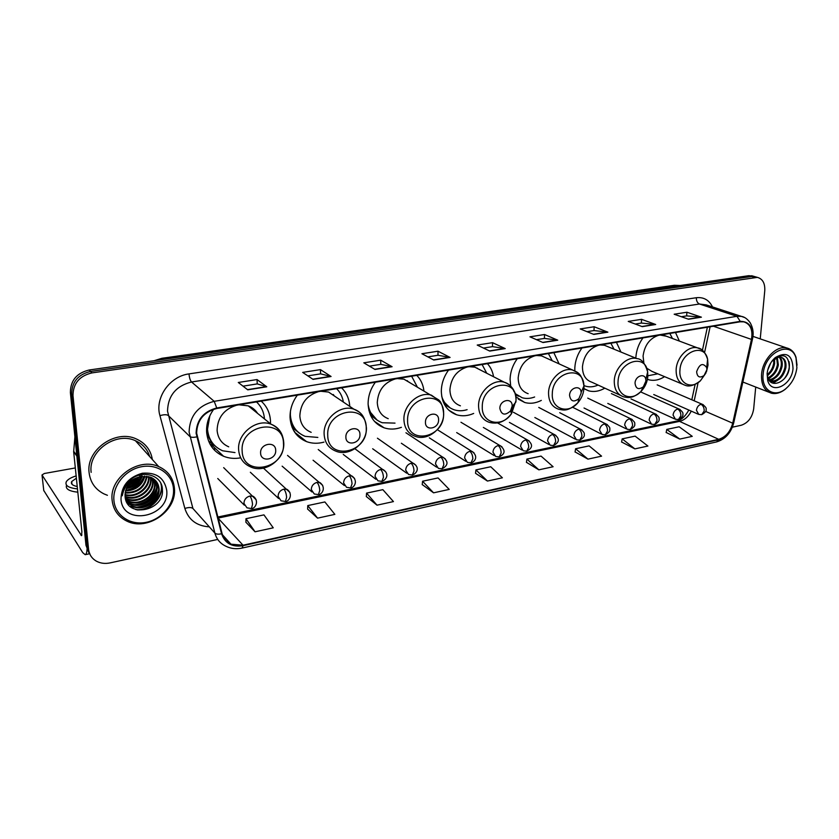 <?xml version="1.0" encoding="UTF-8"?>
<svg xmlns="http://www.w3.org/2000/svg" width="839" height="839" viewBox="0 0 839 839"><rect width="100%" height="100%" fill="white"/><g stroke="black" fill="none" stroke-linecap="round" stroke-linejoin="round"><path stroke-width="1.26" d="M642.947 337.897C638.731 343.812 636.371 350.293 635.878 357.33L635.836 358.169M647.414 379.333L648.977 379.826C654.095 381.053 659.297 379.994 664.582 376.659M581.951 348.007C577.589 354.1 575.208 360.76 574.82 367.975L574.83 370.838M583.913 388.677L588.684 390.838C593.96 392.201 599.34 391.31 604.825 388.163M517.275 358.714C512.744 365.007 510.353 371.855 510.081 379.27L510.689 386.087M515.849 396.784L524.69 402.479C530.101 403.978 535.649 403.286 541.323 400.402M448.55 370.104C443.852 376.585 441.44 383.643 441.314 391.268C441.786 403.318 446.893 411.162 456.636 414.791C462.153 416.448 467.837 415.997 473.678 413.438M375.39 382.217C370.513 388.918 368.09 396.186 368.111 404.031C368.814 415.997 374.142 423.926 384.094 427.817C389.663 429.652 395.431 429.484 401.42 427.324M297.363 395.148C292.287 402.08 289.854 409.579 290.053 417.644C290.986 429.432 296.492 437.434 306.581 441.629C312.118 443.621 317.918 443.789 323.98 442.111M213.777 409.201C208.607 416.322 206.226 423.989 206.635 432.2C207.789 443.716 213.431 451.739 223.541 456.248C228.942 458.409 234.658 458.933 240.688 457.832M270.494 423.8L270.483 421.063C270.022 412.987 266.928 406.349 261.191 401.136M349.758 406.38C349.307 398.892 346.559 392.704 341.525 387.828M423.915 390.806C423.171 384.629 420.79 379.48 416.784 375.369M493.552 376.732C492.703 371.551 490.658 367.188 487.417 363.665M559.11 363.874L553.834 352.663M620.944 352.044L616.424 342.291M679.38 341.074L675.489 332.506M141.581 476.468C138.341 481.345 133.988 485.015 128.524 487.501C133.988 485.015 138.341 481.345 141.581 476.468C138.718 482.792 133.695 486.599 126.532 487.889M124.885 486.578L125.881 486.211L124.885 486.578M131.283 483.442L137.428 478.188L131.283 483.442M753.013 276.125L748.86 275.685L89.186 369.999C76.727 372.998 70.466 380.518 70.382 392.558L85.977 545.319L88.965 552.943M760.239 338.872L764.769 290.64C765.105 283.299 762.651 278.873 757.397 277.373L91.933 372.904C79.39 375.935 73.077 383.517 72.993 395.641L88.577 549.367L87.277 547.332L90.266 554.988L87.277 547.332L71.682 394.099L87.277 547.332L85.977 545.319M91.933 372.904L90.549 371.446C78.058 374.467 71.766 382.007 71.682 394.099C71.766 382.007 78.058 374.467 90.549 371.446L751.734 276.503L90.549 371.446L89.186 369.999M755.887 276.943L751.734 276.503L755.887 276.943M89.112 472.756C90.36 482.415 95.321 489.462 103.994 493.909L107.413 495.293L103.994 493.909C95.321 489.462 90.36 482.415 89.112 472.756C85.809 449.998 115.625 428.981 136.317 438.954C115.625 428.981 85.809 449.998 89.112 472.756M196.641 433.134C197.123 420.161 203.835 411.949 216.766 408.499L740.218 321.788L743.826 321.84C750.465 324.064 753.013 329.926 751.471 339.407L732.709 423.213C730.308 431.791 725.641 437.161 718.687 439.311L243.048 545.214L230.966 544.175C226.404 542.036 223.436 538.502 222.073 533.573L196.641 433.134M196.095 433.228L221.569 533.761C224.967 543.41 232.13 547.385 243.069 545.696L718.656 439.72C725.777 437.507 730.559 432.001 733.024 423.213L751.786 339.417C753.338 327.409 749.489 321.389 740.25 321.358L216.735 407.974C203.478 411.509 196.599 419.92 196.095 433.228M140.679 474.822L139.767 476.164M130.244 484.743L127.423 486.169M125.389 486.977L124.518 487.27M681.362 316.733L686.721 315.884L701.404 317.173L686.921 312.223L674.168 314.226L688.546 319.229L701.404 317.173M686.648 315.894L686.921 312.223M635.249 324.032L641.426 323.057L655.689 324.494L641.573 319.323L628.243 321.421L642.255 326.644L655.689 324.494M641.353 323.067L641.573 319.323M587.006 331.678L594.054 330.556L607.866 332.16L594.169 326.749L580.221 328.94L593.792 334.415L607.866 332.16M593.991 330.566L594.169 326.749M536.467 339.68L544.48 338.411L557.767 340.183L544.542 334.52L529.933 336.817L543.011 342.543L557.767 340.183M544.417 338.421L544.542 334.52M243.027 386.16L257.29 383.895L266.781 386.789L257.038 379.553L238.286 382.479L247.767 389.841L266.781 386.789M257.248 383.905L257.038 379.553M307.861 375.882L320.645 373.858L331.08 376.491L320.467 369.611L302.68 372.401L313.052 379.375L331.08 376.491M320.592 373.869L320.467 369.611M369.391 366.14L380.822 364.336L392.096 366.716L380.707 360.183L363.801 362.826L374.991 369.454L392.096 366.716M380.759 364.336L380.707 360.183M427.859 356.879L438.042 355.264L450.071 357.435L438 351.205L421.912 353.733L433.805 360.036L450.071 357.435M437.979 355.275L438 351.205M483.484 348.07L492.535 346.633L505.225 348.594L492.545 342.669L477.223 345.07L489.745 351.08L505.225 348.594M492.472 346.643L492.545 342.669M152.362 459.541C150.758 449.966 145.409 443.107 136.317 438.954C145.409 443.107 150.758 449.966 152.362 459.541M88.577 549.367C89.238 554.631 91.891 558.596 96.527 561.239C100.596 563.378 105.106 563.923 110.056 562.906L217.741 539.425M732.353 427.198L741.215 425.258C748.063 422.95 752.216 417.507 753.674 408.929L755.719 387.052M575.082 451.927L587.95 459.132L601.573 456.154L589.114 445.887L575.596 448.76L575.061 452.032M621.605 441.996L634.871 448.886L647.907 446.044L635.113 436.133L622.171 438.87L621.584 442.09M666.156 432.473L679.779 439.08L692.259 436.353L679.16 426.778L666.774 429.411L666.135 432.578M422.237 484.585L433.564 492.829L449.222 489.41L438.073 477.936L422.562 481.229L422.227 484.69M366.328 496.531L377.005 505.172L393.449 501.586L382.846 489.661L366.57 493.112L366.318 496.636M307.63 509.063L317.572 518.145L334.855 514.37L324.871 501.953L307.777 505.581L307.619 509.179M245.921 522.246L255.046 531.79L273.241 527.825L263.949 514.884L245.974 518.701L245.921 522.361M526.441 462.32L538.858 469.84L553.111 466.736L541.04 456.091L526.902 459.09L526.431 462.425M487.449 481.062L502.383 477.8L490.742 466.757L475.944 469.903L475.535 473.301L487.449 481.062L475.944 469.903M433.564 492.829L422.562 481.229M377.005 505.172L366.57 493.112M317.572 518.145L307.777 505.581M255.046 531.79L245.974 518.701M538.858 469.84L526.902 459.09M587.95 459.132L575.596 448.76M634.871 448.886L622.171 438.87M679.779 439.08L666.774 429.411M87.13 547.101C87.067 551.852 86.417 554.369 85.19 554.684L82.725 552.639L43.764 490.469M75.332 467.942L44.32 473.5L42.013 474.989L81.519 535.66L81.886 531.737L73.664 451.781L74.902 436.804M76.38 478.188L71.703 481.534C70.602 483.851 72.448 485.508 77.24 486.515M66.533 485.183C65.285 488.896 69.05 491.235 77.817 492.189M76.15 475.902C71.032 477.496 67.76 479.426 66.333 481.67C64.729 485.498 68.452 487.91 77.482 488.906M173.495 488.99C172.53 474.266 157.816 463.652 141.718 466.694C125.598 469.494 112.384 485.55 113.926 500.579C115.226 515.649 130.601 525.675 146.353 522.298C162.126 519.131 174.68 503.673 173.495 488.99M174.418 488.256C173.369 478.115 168.125 470.889 158.686 466.578C138.445 456.961 109.018 477.989 112.132 500.348C113.296 509.871 118.152 516.751 126.668 521.019C147.192 531.664 177.123 510.783 174.418 488.256M149.709 456.594C147.454 449.264 142.693 443.978 135.436 440.727C116.023 431.351 88.064 451.046 91.147 472.378M139.033 477.066C136.421 481.303 132.667 484.155 127.748 485.624M137.984 477.412L128.346 484.722M142.326 476.342C139.452 483.316 134.093 487.386 126.249 488.55M144.895 476.164C142.263 485.519 135.782 490.448 125.472 490.941M144.298 476.174C141.571 484.952 135.352 489.693 125.619 490.375M147.066 476.311C144.937 487.826 137.617 493.405 125.105 493.049M146.552 476.258C144.277 487.239 137.145 492.671 125.168 492.535M148.964 476.699L149.006 477.139C150.118 488.067 136.379 498.733 125.011 494.958M148.513 476.583C149.573 487.312 136.358 497.873 125.011 494.496M150.663 477.255L150.978 479.436C152.289 491.182 136.39 502.079 125.116 496.719M150.254 477.108L150.485 478.859C151.744 490.396 136.39 501.25 125.074 496.289M152.195 477.978L152.971 481.754C154.345 493.835 137.606 504.837 126.353 498.838L125.357 498.314M151.828 477.779L152.467 481.167C153.841 493.238 137.124 504.229 125.881 498.23L125.284 497.926M153.568 478.828L154.984 484.093C156.348 496.216 139.547 507.28 128.252 501.271L125.724 499.75M153.233 478.608L154.481 483.505C155.844 495.618 139.054 506.672 127.78 500.663L125.619 499.415M154.796 479.824L157.019 486.452C158.382 498.628 141.497 509.755 130.171 503.725L126.154 500.967M154.502 479.562L156.505 485.865C157.868 498.02 141.015 509.137 129.688 503.106L126.049 500.694M141.078 476.562C130.601 479.541 125.263 486.054 125.063 496.122C126.144 518.953 164.528 510.941 162.388 489.777C162.577 474.517 140.637 468.781 128.849 481.282C124.749 485.55 122.557 490.396 122.253 495.807C124.434 485.047 130.706 478.639 141.078 476.562L150.821 477.318C155.834 479.625 158.581 483.463 159.064 488.833C160.427 501.061 143.479 512.241 132.101 506.2L126.395 501.512M155.635 480.642L158.55 488.235C159.913 500.453 142.987 511.622 131.618 505.581L126.406 501.523M120.994 499.205C122.651 526.902 170.034 517.055 166.709 490.312C164.339 477.779 156.19 472.095 142.263 473.248C128.43 477.244 121.34 485.896 120.994 499.205M160.826 483.358C164.528 495.797 150.559 511.423 135.603 509.535M158.498 490.647C154.963 500.275 147.863 505.76 137.208 507.113M134.534 507.123L130.024 506.389M156.442 488.392C152.918 497.873 145.902 503.295 135.394 504.648M132.698 504.679L127.717 503.82M144.14 476.174C140.658 484.03 134.492 488.728 125.651 490.27M140.983 476.583C137.764 482.006 133.023 485.613 126.762 487.396M136.474 478.031L129.3 483.495M161.235 484.271C164.234 496.269 151.387 510.93 137.009 509.923M158.152 492.671C154.607 500.621 148.377 505.456 139.484 507.196M135.918 507.469L130.444 506.756M156.075 490.427C152.551 498.219 146.426 502.981 137.701 504.721M134.093 505.005L127.937 504.124M143.951 477.454C140.585 484.26 135.048 488.55 127.36 490.312M141.424 476.5C138.141 482.247 133.191 486.012 126.574 487.784M137.218 477.706L128.797 484.124M275.695 450.281C275.674 440.601 259.786 443.485 260.604 453.102C260.74 462.813 276.503 459.793 275.695 450.281M257.594 413.407C255.36 409.862 252.235 407.345 248.239 405.856L238.989 404.818M236.619 405.216C224.044 409.17 217.532 417.56 217.102 430.376C217.867 438.273 221.737 443.758 228.722 446.83M264.453 418.934C263.949 412.096 261.286 406.422 256.493 401.923M209.855 415.756L207.495 429.264C208.523 439.573 213.578 446.747 222.65 450.784L234.993 452.588M206.635 428.215L206.646 428.488C207.191 435.42 209.886 441.125 214.732 445.582M255.822 411.97L254.605 409.747M213.064 445.509L209.928 443.988M207.632 434.162L206.73 433.323M206.73 433.302L207.59 434.025M215.508 446.317L208.512 440.894M359.952 434.55C360.141 425.153 345.343 427.848 345.888 437.182C345.794 446.589 360.497 443.779 359.952 434.55M336.166 397.193L328.563 392.054L320.76 391.268M318.537 391.635C306.749 395.41 300.509 403.507 299.838 415.934C300.456 424.02 304.232 429.484 311.185 432.326M343.361 402.059C342.48 396.721 340.225 392.253 336.586 388.646M290.441 411.236L290.357 414.896C291.185 425.446 296.125 432.599 305.176 436.353L317.845 437.423M334.279 395.914L333.303 394.498M290.21 419.762C291.668 425.174 294.51 429.474 298.747 432.662M294.678 429.683L295.632 429.862M294.699 431.529L294.059 431.288M299.292 433.092L292.066 427.282M438.587 419.867C438.965 410.743 425.142 413.26 425.446 422.321C425.163 431.456 438.891 428.823 438.587 419.867M410.04 382.731L403.937 379.186L397.308 378.588M395.232 378.934C384.147 382.532 378.158 390.355 377.277 402.437C377.739 410.617 381.388 416.029 388.226 418.682M417.287 386.947L411.634 376.218M408.027 381.567L407.314 380.665M368.929 410.544L377.026 420.056M368.122 404.335C369.569 413.596 374.278 419.731 382.259 422.741L395.012 423.118M512.157 406.128C512.692 397.267 499.75 399.626 499.845 408.425C501.47 415.001 505.026 415.84 510.511 410.942L512.157 406.128M479.688 369.642L474.801 367.146L469.127 366.695M467.176 367.021C456.731 370.45 450.973 378.032 449.914 389.768C450.218 398.011 453.71 403.36 460.401 405.814M486.777 373.271L482.1 364.546M477.538 368.552L477.034 367.996M442.866 400.885L450.134 407.89M441.692 396.249C443.883 403.202 448.131 407.744 454.434 409.883C458.493 411.12 462.709 411.047 467.103 409.663M581.112 393.25L581.112 392.505C580.997 384.514 569.618 387.324 569.566 395.4C570.667 401.451 573.782 402.531 578.9 398.651L581.112 393.25M545.434 357.655L541.512 355.872L536.624 355.516M534.789 355.82C524.931 359.102 519.393 366.444 518.177 377.854C518.324 386.118 521.659 391.394 528.161 393.69M552.251 360.76L548.391 353.565M515.335 394.204L518.596 396.218M515.167 393.617L522.183 397.749C526.189 398.882 530.342 398.63 534.632 396.994M645.894 381.147L645.831 379.585C645.055 372.6 635.196 375.841 635.039 383.171C635.815 388.835 638.573 390.041 643.335 386.81L645.894 381.147M607.593 346.559L604.437 345.259L600.189 344.986M598.469 345.269C589.146 348.416 583.808 355.537 582.455 366.643C582.455 374.897 585.612 380.098 591.914 382.238L620.252 395.253M614.043 349.213L610.855 343.214M583.934 385.573L585.926 386.276C589.838 387.303 593.886 386.905 598.071 385.059M706.868 369.758L706.721 367.629C702.925 362.511 699.569 363.853 696.643 371.667C697.167 377.015 699.642 378.305 704.078 375.526L706.868 369.758M666.428 336.229L660.167 335.044M658.531 335.317C649.701 338.337 644.551 345.249 643.073 356.072L643.88 363.109M672.459 338.495L669.837 333.45M647.865 375.767L657.807 373.827M646.785 368.248L652.018 371.404L682.212 384.031M454.077 413.281L455.881 414.529M796.882 367.765L796.022 358.054C791.104 339.533 764.434 352.39 763.123 374.33C761.225 390.051 774.523 398.263 785.682 388.803C791.974 383.465 795.718 376.459 796.882 367.765M797.04 365.143L795.98 357.183C794.239 352.107 791.135 349.024 786.678 347.944C776.358 345.175 762.599 359.47 761.571 374.194C761.046 384.577 764.371 390.922 771.534 393.239C776.002 394.204 780.553 392.893 785.178 389.327L788.555 386.139M770.821 362.805L767.706 370.125M774.544 358.893L774.617 363.581C773.694 368.646 771.261 372.652 767.328 375.589M773.757 359.47L773.684 363.245C772.887 367.849 770.737 371.646 767.213 374.634M777.323 357.529L778.351 364.934C776.987 371.572 773.568 376.082 768.115 378.473M776.673 357.76L777.417 364.598C776.159 370.859 772.981 375.285 767.884 377.865M779.662 357.099C781.822 359.155 782.64 362.217 782.105 366.297C780.249 374.425 775.949 379.123 769.185 380.403M779.116 357.141C780.983 359.26 781.675 362.196 781.161 365.951C779.441 373.701 775.362 378.379 768.912 379.994M772.111 360.948L773.894 359.207L778.351 357.267L781.015 357.225C784.843 358.4 786.468 361.882 785.891 367.66C783.448 377.193 778.393 381.839 770.737 381.619L769.961 381.326M781.214 357.278C784.266 358.935 785.514 362.291 784.947 367.314C782.546 376.753 777.533 381.409 769.929 381.294L773.631 379.081M778.351 357.267L771.901 361.221M767.108 373.554L767.695 380.507C771.429 395.159 791.932 385.248 793.023 368.51C792.373 354.855 786.489 351.195 775.351 357.54C770.674 361.693 767.926 367.031 767.108 373.554M767.171 373.019L767.685 377.246C770.81 389.579 787.863 381.609 789.279 368.206C789.205 356.156 784.339 352.852 774.691 358.295L775.163 357.75M789.017 361.599C790.118 367.325 788.534 373.051 784.276 378.767M777.302 380.539L772.635 383.066M769.971 377.634L768.272 378.829M780.28 378.358L773.139 383.224M776.631 376.847L770.527 381.399M773.002 375.337L768.44 379.176M769.405 373.848L767.381 375.903M680.209 285.501L676.381 285.459L162.976 358.714L156.945 360.309M163.72 359.344L161.885 358.295L674.378 285.281L680.251 285.491M70.382 392.558L72.993 395.641M748.86 275.685L754.628 277.321M674.378 285.281L677.66 285.868M208.565 526.798C196.399 525.77 188.502 519.656 184.863 508.455L159.945 415.662C154.586 397.959 169.74 376.218 189.006 373.9L696.349 297.719C696.328 300.907 697.366 303.005 699.474 304.012L191.533 381.986C176.001 385.94 167.999 395.672 167.517 411.194L192.928 508.486L214.889 533.09C216.147 534.223 218.371 534.453 221.569 533.761M696.349 297.719C703.669 296.933 709.06 300.005 712.51 306.938M706.239 304.882L699.474 304.012L736.936 316.313L741.382 316.376L744.371 317.457M243.069 545.696L242.072 548.077C236.273 549.314 230.882 548.706 225.901 546.241C220.258 543.578 216.598 539.194 214.889 533.09L189.1 432.022C189.687 415.819 198.056 405.583 214.207 401.325L216.735 407.974M196.683 436.888C193.358 437.58 191.072 437.444 189.824 436.479L168.24 415.473C166.646 414.424 163.878 414.487 159.945 415.662M718.656 439.72L716.527 441.933C725.232 439.29 730.958 432.966 733.695 422.961L733.747 422.678M733.024 423.213L733.695 422.961L752.489 339.071M751.786 339.417L752.447 339.271C753.852 333.513 753.107 328.028 750.223 322.795C747.413 318.956 744.466 316.817 741.382 316.376L706.49 304.966M740.25 321.358L736.936 316.313L214.207 401.325L191.533 381.986C190.233 380.518 189.383 377.823 189.006 373.9M184.863 508.455C188.639 507.228 191.323 507.238 192.928 508.486M718.687 439.311L679.527 421.367C684.456 420.129 688.379 416.721 691.294 411.141M732.709 423.213L705.651 411.425M751.471 339.407L713.423 326.224M694.199 400.801L698.1 382.657M704.571 352.548L710.109 326.78M243.048 545.214L218.14 518.25M218.098 518.072L679.527 421.367L676.947 421.01C677.797 420.958 683.47 419.71 688.819 410.051M504.784 348.458L489.41 350.922M449.652 357.288L433.49 359.868M391.698 366.559L374.687 369.286M330.713 376.323L312.779 379.197M266.435 386.611L247.515 389.642M557.295 340.047L542.665 342.396M607.384 332.034L593.435 334.268M655.196 324.378L641.877 326.507M700.89 317.069L688.169 319.103M81.907 534.978L80.922 535.177M76.863 456.07L73.664 451.781M42.013 474.989L43.806 490.825M73.664 451.235L76.8 455.441M127.098 487.805C132.982 485.424 137.68 481.67 141.193 476.542M141.697 475.776L142.043 475.199M132.73 485.928L139.526 480.16M283.456 443.443C283.592 417.025 239.87 424.503 242.156 451.067C242.817 477.653 285.669 469.169 283.456 443.443M282.533 436.217C280.572 430.376 276.713 426.359 270.955 424.167C256.577 418.294 237.091 433.648 238.633 449.893C239.388 458.094 243.352 463.757 250.546 466.872C265.124 473.909 284.778 459.426 283.781 443.076C283.257 434.109 278.988 427.806 270.955 424.167L248.239 405.856M366.244 428.163C366.937 402.542 326.182 409.516 327.734 435.273C327.755 461.051 367.744 453.144 366.244 428.163M363.748 417.549C361.546 413.449 358.253 410.659 353.88 409.17C340.644 404.178 323.088 418.818 324.127 434.183C324.703 442.552 328.563 448.183 335.694 451.078C349.265 457.108 366.989 443.328 366.433 427.932C364.724 413.669 359.197 411.855 353.88 409.17L328.563 392.054M443.59 413.889C444.764 389.013 406.695 395.536 407.586 420.538C407.051 445.561 444.45 438.157 443.59 413.889M439.552 400.948L431.487 395.211C419.28 390.943 403.307 404.912 403.916 419.521C404.325 427.995 408.027 433.564 415.032 436.249C427.712 441.492 443.883 428.351 443.674 413.774C442.856 406.433 441.157 401.776 438.577 399.804L403.937 379.186M370.534 415.232L377.33 420.266M516.006 400.528C517.6 376.365 481.953 382.469 482.278 406.747C481.387 423.59 502.1 428.121 511.538 413.606L516.006 400.528M514.087 391.74C512.241 386.8 508.958 383.622 504.249 382.206C492.975 378.504 478.314 391.876 478.555 405.793C478.796 414.319 482.331 419.836 489.168 422.321C497.842 424.618 505.298 421.713 511.538 413.606L510.511 410.942M511.024 412.274L514.653 403.569M444.397 404.419L450.218 407.943M583.954 387.985L583.944 385.961C583.734 364.126 552.356 371.53 552.293 393.827C551.233 409.033 568.202 414.623 577.935 402.689C581.605 398.378 583.619 393.481 583.954 387.985M577.704 372.705L572.597 370.03C562.14 366.79 548.601 379.616 548.538 392.935C548.612 401.472 551.968 406.905 558.596 409.212C563.399 409.988 567.426 412.295 577.935 402.689L578.9 398.651M515.513 394.907L518.439 396.144M647.834 376.197L647.656 371.929C645.642 352.8 618.427 361.452 618.049 381.693C616.843 395.798 631.337 401.839 640.87 391.593C645.013 387.272 647.341 382.144 647.834 376.197M604.437 345.259L636.906 358.61C627.184 355.757 614.588 368.069 614.274 380.854C614.2 389.369 617.368 394.718 623.765 396.868C628.359 397.791 632.501 398.808 640.87 391.593L643.335 386.81M706.428 371.876L708.011 365.091L707.613 359.26C704.592 342.333 680.597 351.625 679.936 370.272C678.604 383.528 691.231 389.789 700.408 380.791L705.935 373.04M700.722 349.192L697.513 347.87C688.462 345.343 676.685 357.194 676.15 369.475C675.93 377.959 678.908 383.213 685.075 385.227C688.976 387.041 694.084 385.562 700.408 380.791L704.078 375.526M249.844 496.048C246.089 497.191 244.118 499.635 243.929 503.39L246.981 507.836L251.438 508.56L252.539 504.438C252.203 500.621 251.301 497.821 249.844 496.048L253.273 496.331C259.828 501.187 254.899 508.948 251.438 508.56M256.231 499.855L223.677 467.648M283.876 489.137C280.216 490.249 278.275 492.65 278.066 496.363L281.096 500.81L285.396 501.481L286.613 497.391C286.309 493.615 285.396 490.857 283.876 489.137L287.085 489.378C293.755 494.402 288.689 501.858 285.396 501.481M289.916 492.462L263.477 468.162M316.974 482.404C313.408 483.484 311.51 485.865 311.269 489.525L314.268 493.982L318.421 494.591L319.764 490.521C319.491 486.798 318.568 484.082 316.974 482.404L319.995 482.614C326.759 487.805 321.568 494.958 318.421 494.591M322.679 485.309L287.525 455.409M349.192 475.849C345.72 476.919 343.843 479.258 343.581 482.876L346.549 487.323L350.576 487.889L352.034 483.851C351.782 480.16 350.838 477.496 349.192 475.849L352.034 476.038C358.851 481.282 353.618 488.246 350.576 487.889M354.551 478.366L318.243 449.526M380.549 469.473C377.162 470.511 375.327 472.818 375.043 476.395L377.969 480.841L381.871 481.366L383.433 477.349C383.213 473.71 382.259 471.078 380.549 469.473L383.234 469.63C389.967 474.213 386.024 480.023 381.871 481.366M385.583 471.654L354.918 448.75M411.089 463.264C407.796 464.282 405.982 466.557 405.677 470.092L408.562 474.517L412.348 475.01L414.015 471.015C413.826 467.417 412.851 464.837 411.089 463.264L413.617 463.401C420.433 468.026 416.396 473.668 412.348 475.01M415.798 465.152L377.424 438.21M440.842 457.213C437.622 458.209 435.85 460.454 435.514 463.957L438.367 468.361L442.048 468.812L443.8 464.858C443.642 461.293 442.656 458.755 440.842 457.213L443.233 457.339C448.613 461.597 448.215 465.425 442.048 468.812M445.247 458.849L405.94 432.767M469.84 451.319C466.704 452.294 464.953 454.507 464.607 457.968L467.396 462.362L470.983 462.782L472.839 458.849C472.693 455.325 471.696 452.819 469.84 451.319L472.095 451.424C479.73 457.507 473.165 462.75 470.983 462.782M473.951 452.724L437.318 429.662M498.114 445.572C495.041 446.526 493.322 448.718 492.954 452.127L495.702 456.5L499.205 456.898L501.135 452.987C501.009 449.515 500.002 447.04 498.114 445.572L500.243 445.656C505.655 450.165 505.298 453.909 499.205 456.898M501.953 446.788L460.957 422.258M525.675 439.961C522.687 440.905 520.988 443.065 520.6 446.442L523.295 450.795L526.714 451.151L528.727 447.281C528.622 443.841 527.605 441.408 525.675 439.961L527.689 440.045C533.111 444.397 532.786 448.099 526.714 451.151M529.262 441.02L497.6 422.95M552.565 434.497C549.639 435.42 547.972 437.549 547.573 440.894L550.216 445.226L553.551 445.561L555.638 441.702C555.565 438.304 554.537 435.902 552.565 434.497L554.474 434.56C559.928 438.598 559.613 442.258 553.551 445.561M555.921 435.42L513.416 412.264M578.805 429.159C575.942 430.061 574.306 432.169 573.886 435.472L576.477 439.783L579.749 440.097L581.899 436.27C581.846 432.914 580.808 430.543 578.805 429.159L580.619 429.222C583.619 431.561 584.814 433.291 584.227 434.392C584.867 436.165 583.367 438.063 579.749 440.097M581.941 429.967L538.753 407.429M604.405 423.957C601.626 424.838 600.011 426.915 599.57 430.187L602.108 434.476L605.307 434.759L607.53 430.963C607.499 427.638 606.45 425.31 604.405 423.957L606.136 423.999C609.135 426.317 610.341 428.005 609.743 429.065C610.414 430.816 608.936 432.714 605.307 434.759M607.342 424.649L572.586 407.251M629.418 418.871C626.691 419.741 625.097 421.786 624.646 425.027L627.121 429.285L630.267 429.558L632.564 425.793C632.533 422.499 631.484 420.192 629.418 418.871L631.054 418.913C634.085 421.241 635.291 422.919 634.672 423.957C635.354 425.625 633.885 427.491 630.267 429.558M632.166 419.479L587.72 398.106M653.833 413.9C651.169 414.76 649.606 416.784 649.134 419.982L651.557 424.219L654.651 424.471L657 420.727C656.989 417.476 655.93 415.2 653.833 413.9L655.395 413.942C658.416 416.238 659.632 417.885 659.014 418.892C659.716 420.538 658.258 422.405 654.651 424.471M656.413 414.445L611.39 393.596M677.681 409.054C675.08 409.893 673.539 411.897 673.056 415.064L675.426 419.269L678.457 419.51L680.869 415.787C680.88 412.568 679.821 410.323 677.681 409.054L679.171 409.086C682.233 411.404 683.439 413.05 682.799 414.026C683.512 415.588 682.065 417.413 678.457 419.51M680.114 409.526L640.577 391.886M700.995 404.314C698.447 405.132 696.926 407.114 696.433 410.25L698.751 414.435L701.729 414.655L704.194 410.963C704.215 407.775 703.155 405.562 700.995 404.314L702.411 404.335C705.473 406.632 706.679 408.247 706.039 409.191C706.774 410.722 705.337 412.547 701.729 414.655M703.281 404.723L657.189 384.881M647.446 379.165L648.977 379.826M583.923 388.593L588.684 390.838M518.292 399.123L524.69 402.479M448.75 410.145L456.636 414.791M374.372 421.283L384.094 427.817M294.709 432.284L306.581 441.629M211.397 444.754L223.541 456.248M154.061 360.728L161.885 358.295M751.629 275.727L757.397 277.373M242.072 548.077L716.527 441.933M230.966 544.175L222.408 534.716M217.825 517.023L676.947 421.01M691.818 399.784L695.132 384.356M702.411 350.356L707.371 327.231M89.437 553.782L85.19 554.684M71.986 484.271L71.703 481.534M135.436 440.727L158.686 466.578M125.881 498.23L126.353 498.838M127.78 500.663L128.252 501.271M129.688 503.106L130.171 503.725M131.618 505.581L132.101 506.2M474.801 367.146L504.249 382.206C512.052 385.258 515.975 391.352 516.027 400.497L515.912 402.028L512.126 406.674M581.112 392.505L583.944 385.961C581.689 372.547 576.959 372.107 572.597 370.03L541.512 355.872M645.831 379.585L647.656 371.929C645.065 363.235 641.478 358.788 636.906 358.61M706.721 367.629L707.613 359.26C705.242 352.181 701.876 348.374 697.513 347.87L663.859 335.275M217.741 478.513L244.338 505.183M214.522 447.711L214.69 450.407M250.358 472.263L278.6 498.502M282.124 466.159L311.94 491.958M313.073 460.223L344.378 485.561M343.245 454.423L375.945 479.3M372.663 448.76L406.695 473.175M401.357 443.233L436.626 467.187M429.348 437.843L465.792 461.324M456.678 432.578L494.223 455.598M483.358 427.439L521.931 449.998M509.409 422.416L548.947 444.513M534.852 417.507L575.302 439.154M559.718 412.704L601.028 433.92M584.028 408.006L626.125 428.792M607.782 403.423L650.634 423.779M631.022 398.934L674.577 418.881M653.749 394.54L697.954 414.088M796.022 358.054L795.98 357.183M752.94 336.376L786.678 347.944M767.685 377.246L767.695 380.507M774.691 358.295L775.351 357.54M742.861 382.028L768.692 392.128M785.682 388.803L785.178 389.327"/></g></svg>
